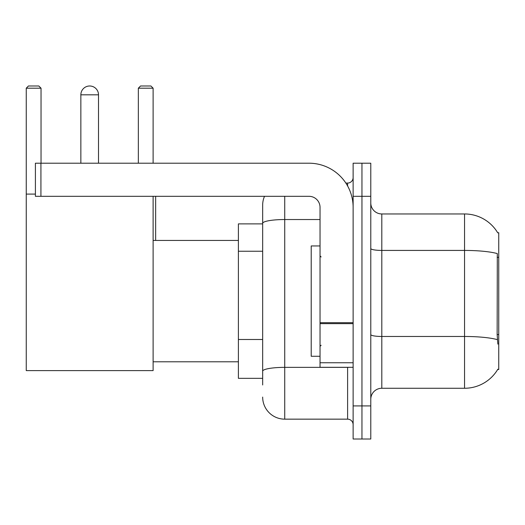 <?xml version="1.0" encoding="UTF-8"?>
<svg xmlns="http://www.w3.org/2000/svg" width="525" height="525" viewBox="0 0 525 525"><rect width="100%" height="100%" fill="white"/><g stroke="black" fill="none" stroke-linecap="round" stroke-linejoin="round"><path stroke-width="0.79" d="M381.813 388.264L464.553 388.264A38.614 38.614 0 0 0 497.858 369.18L497.667 369.508L498.75 369.508L498.75 232.713L497.746 232.851A38.614 38.614 0 0 0 464.553 213.957A38.614 38.614 0 0 1 497.667 232.713A38.614 38.614 0 0 0 464.553 213.957L381.813 213.957A11.032 11.032 0 0 1 370.781 202.926A11.032 11.032 0 0 0 381.813 213.957L381.813 388.264A11.032 11.032 0 0 0 370.781 399.295M262.664 384.956L262.664 223.368L262.664 223.886L238.396 223.886L238.396 378.335L262.664 378.335M361.955 405.917L361.955 439.012L370.781 439.012L370.781 405.917L361.955 405.917L361.955 439.012L353.128 439.012L353.128 405.917L361.955 405.917L361.955 196.311L361.955 405.917M353.128 405.917L353.128 163.209L361.955 163.209L361.955 196.311L361.955 163.209L370.781 163.209L370.781 405.917M497.858 344.137L497.149 334.55L497.306 253.582A38.614 6.707 180 0 0 464.553 250.425L464.553 213.957A38.614 38.614 0 0 1 497.746 232.851M284.727 196.311L284.727 419.153L347.609 419.153L347.609 367.303M345.857 183.067L347.609 183.067A5.519 5.519 0 0 0 353.128 177.555M262.664 244.617L262.664 205.131A22.063 22.063 0 0 1 264.508 196.311M262.664 375.027L262.664 346.113M320.033 219.535L284.727 219.535A22.063 3.833 180 0 0 262.664 223.368L262.664 205.131M353.128 424.673A5.519 5.519 0 0 0 347.609 419.153M284.727 419.153A22.063 22.063 0 0 1 262.664 397.09M320.033 245.949L311.207 245.949L311.207 356.272L320.033 356.272M80.857 94.815A8.827 8.827 0 0 1 89.683 85.988A8.827 8.827 0 0 1 98.51 94.815L80.857 94.815L80.857 163.209M98.51 163.209L98.51 94.815M153.116 196.311L153.116 370.611L26.25 370.611L26.25 88.193L28.455 85.988L38.824 85.988L41.035 88.193L26.25 88.193M41.035 163.209L41.035 88.193M26.25 194.099L35.405 194.099M153.116 88.193L138.338 88.193L140.542 85.988L150.911 85.988L153.116 88.193L153.116 163.209M138.338 88.193L138.338 163.209M155.656 240.437L155.656 196.311M353.128 367.303L320.033 367.303L320.033 322.691L353.128 322.691M353.128 207.342A44.126 44.126 0 0 0 309.002 163.209L40.924 163.209L40.924 196.311L309.002 196.311A11.032 11.032 0 0 1 320.033 207.342L320.033 322.691M40.924 196.311L35.405 196.311L35.405 163.209L40.924 163.209M498.75 257.329L497.149 257.329M498.75 334.55L497.149 334.55M262.664 251.239L238.396 251.239M262.664 339.491L238.396 339.491M464.553 388.264L464.553 250.425L381.813 250.425A11.032 1.916 0 0 1 370.781 248.509M497.424 339.662A38.614 6.707 180 0 0 464.553 336.473L381.813 336.473A11.032 1.916 -0 0 1 370.781 334.556M370.781 196.311L353.128 196.311M349.525 367.303A5.519 0.958 0 0 1 347.609 367.362L284.727 367.362A22.063 3.833 180 0 0 262.664 371.195M347.609 185.975L347.609 183.067M353.128 323.649L320.033 323.649M320.033 362.749L353.128 362.749M321.136 256.981L320.033 255.878M321.136 345.24L320.033 346.342M153.116 361.791L238.396 361.791M153.116 240.437L238.396 240.437"/></g></svg>

